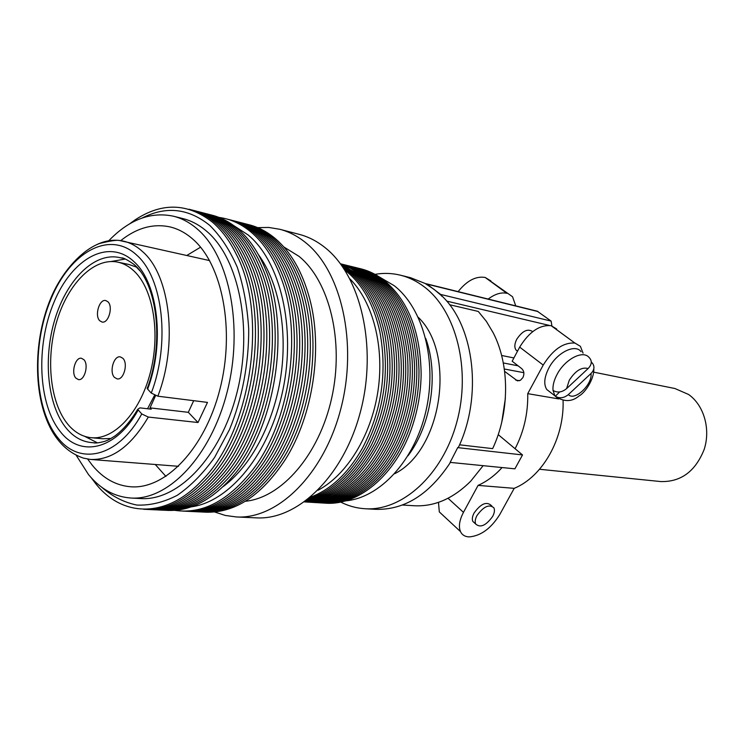 <?xml version="1.0" encoding="UTF-8"?>
<svg xmlns="http://www.w3.org/2000/svg" width="744" height="744" viewBox="0 0 744 744"><rect width="100%" height="100%" fill="white"/><g stroke="black" fill="none" stroke-linecap="round" stroke-linejoin="round"><path stroke-width="1.12" d="M107.927 301.776L105.732 300.539C99.333 298.828 94.349 315.754 99.761 320.757L102.058 322.05C108.447 323.724 113.404 306.668 107.927 301.776M83.867 359.65L81.431 358.264C75.311 356.869 70.838 373.042 75.907 378.138L78.445 379.589C84.556 380.947 89.001 364.644 83.867 359.65M122.872 358.301L120.305 356.869C113.748 355.362 109.015 372.13 114.474 377.403L117.152 378.901C123.69 380.361 128.396 363.472 122.872 358.301M134.376 271.365C153.394 289.444 160.676 333.786 150.167 373.33C139.798 412.948 113.916 440.095 91.233 437.704C82.407 436.774 74.66 432.366 68.011 424.48C49.96 402.895 45.533 358.543 56.842 321.064C68.03 283.548 94.014 257.192 117.766 262.13C123.764 263.404 129.298 266.482 134.376 271.365M154.594 395.25L147.554 408.754M110.531 438.486L102.728 438.765L91.233 437.704M111.135 261.497L124.564 259.172M155.561 395.631L150.028 407.87L151.227 409.181L139.918 407.87L137.696 409.349L141.76 413.962L148.307 417.059L198.016 422.518L207.483 402.402L157.849 396.199L151.274 393.074L147.191 388.61L147.498 387.271M165.921 476.43L155.273 464.498M186.856 255.452L200.555 247.194M120.714 240.628C136.803 227.841 153.292 223.284 170.181 226.957C178.3 228.929 185.898 233.039 192.975 239.28C222.512 264.883 235.188 330.262 219.861 389.503C204.74 448.846 165.4 489.468 130.916 486.79C116.157 485.618 103.36 478.55 92.535 465.567L87.699 459.122M108.745 240.768C129.121 219.629 150.688 211.445 173.464 216.216C181.992 218.355 189.99 222.67 197.467 229.171C229.58 256.568 243.669 327.379 227.171 391.856C210.896 456.444 168.218 500.675 130.879 498.024C114.53 496.834 100.412 489.022 88.527 474.598L76.306 455.449M173.464 216.216L182.912 218.587C191.45 220.726 199.466 225.032 206.953 231.505C239.122 258.791 253.295 329.136 236.852 393.148C220.652 457.281 178.002 501.196 140.607 498.554L130.879 498.024M142.243 217.964C166.061 205.846 188.548 208.311 209.696 225.348C220.633 236.118 229.84 250.114 237.317 267.329C243.558 286.096 247.352 306.723 248.71 329.183C248.877 363.537 242.135 398.728 229.487 429.613L214.607 457.402C203.093 473.463 190.641 486.102 177.23 495.318C163.606 502.349 150.167 505.604 136.905 505.064C124.034 502.423 112.26 496.453 101.575 487.134M129.54 223.916L135.017 219.936C162.025 202.145 187.897 202.935 212.626 222.307C221.768 230.166 229.598 240.712 236.127 253.946C268.575 315.065 250.951 431.687 201.894 480.494C166.275 518.866 122.276 517.145 95.818 483.805L91.196 477.685M188.948 209.231C198.341 211.408 207.176 216.002 215.435 223.023C224.837 231.096 232.853 241.986 239.475 255.685C271.067 316.6 253.788 430.962 205.604 479.815C185.488 500.861 164.824 510.672 143.611 509.268M191.738 209.957C201.14 212.133 209.975 216.718 218.243 223.73C227.906 232.016 236.09 243.251 242.814 257.443C273.56 318.125 256.615 430.237 209.315 479.127C188.976 500.721 168.042 510.821 146.494 509.408M194.528 210.673C203.93 212.849 212.765 217.443 221.033 224.437C230.956 232.937 239.326 244.534 246.134 259.219C276.033 319.641 259.433 429.521 213.017 478.411C192.464 500.591 171.25 510.961 149.367 509.538M197.3 211.398C206.711 213.575 215.546 218.15 223.814 225.144C234.007 233.858 242.553 245.818 249.445 261.005C278.498 321.157 262.232 428.804 216.709 477.676C195.951 500.442 174.459 511.109 152.232 509.677M200.071 212.105C209.473 214.291 218.308 218.866 226.576 225.851C237.048 234.779 245.771 247.101 252.746 262.809C280.944 322.654 265.013 428.088 220.391 476.932C199.429 500.284 177.658 511.249 155.087 509.807M202.824 212.821C212.226 214.997 221.07 219.573 229.338 226.548C240.079 235.699 248.98 248.394 256.029 264.632C283.39 324.152 267.793 427.382 224.065 476.16C202.898 500.126 180.848 511.388 157.923 509.947M205.567 213.528C214.97 215.714 223.814 220.28 232.082 227.245C243.111 236.62 252.179 249.696 259.303 266.473C285.817 325.649 270.546 426.675 227.738 475.37C206.367 499.959 184.038 511.528 160.76 510.077M208.301 214.235C217.704 216.42 226.548 220.987 234.825 227.934C246.124 237.541 255.369 251.007 262.558 268.333C288.235 327.127 273.299 425.968 231.393 474.56C209.827 499.782 187.218 511.667 163.578 510.207M211.017 214.932C220.429 217.127 229.273 221.684 237.55 228.622C249.138 238.461 258.559 252.318 265.803 270.202C290.634 328.606 276.033 425.27 235.048 473.723C213.286 499.596 190.39 511.807 166.386 510.338M258.382 254.569C278.702 282.274 287.854 329.611 280.795 376.557C273.671 423.485 250.942 466.014 223.34 486.464M233.83 225.674L248.171 234.992C280.414 261.609 296.242 327.667 282.767 390.674C269.458 453.738 229.691 501.8 191.347 506.822M218.996 217.415C230.407 218.931 241.075 223.805 251.016 232.035C264.101 243.074 274.369 259.024 281.818 279.893C302.483 335.907 289.509 421.802 253.211 469.204C228.557 500.786 202.396 514.495 174.738 510.338M227.134 219.099C236.546 221.293 245.39 225.832 253.676 232.714C267.077 244.004 277.512 260.4 284.98 281.902C304.817 337.348 292.169 421.104 256.829 468.218C233.96 498.294 209.352 512.597 183.005 511.128M229.784 219.787C239.196 221.982 248.04 226.511 256.327 233.383C270.053 244.934 280.655 261.776 288.123 283.929C307.142 338.79 294.81 420.416 260.437 467.213C237.401 498.034 212.496 512.718 185.74 511.258M232.426 220.466C241.828 222.661 250.682 227.19 258.968 234.053C273.02 245.864 283.78 263.171 291.257 285.984C309.458 340.222 297.442 419.728 264.036 466.172C240.833 497.773 215.648 512.849 188.465 511.379M235.048 221.145C244.46 223.349 253.313 227.869 261.6 234.723C275.978 246.794 286.905 264.585 294.382 288.077C311.764 341.654 300.065 419.039 267.635 465.093C244.274 497.494 218.792 512.969 191.18 511.509M237.671 221.824C247.082 224.028 255.927 228.548 264.222 235.383C278.935 247.733 290.03 265.999 297.479 290.188C314.052 343.086 302.678 418.351 271.225 463.996C247.715 497.206 221.926 513.09 193.877 511.639M240.284 222.493C249.686 224.697 258.54 229.217 266.826 236.043C281.892 248.673 293.136 267.44 300.576 292.336C316.33 344.519 305.273 417.663 274.806 462.852C251.147 496.899 225.069 513.202 196.574 511.77M242.879 223.172C252.29 225.376 261.144 229.887 269.43 236.704C284.84 249.612 296.252 268.891 303.645 294.522C318.599 345.941 307.867 416.975 278.386 461.68C254.588 496.583 228.213 513.323 199.252 511.891M245.474 223.832C254.885 226.046 263.729 230.547 272.025 237.364C287.798 250.561 299.358 270.351 306.705 296.735C320.85 347.364 310.443 416.277 281.967 460.462C258.038 496.248 231.356 513.434 201.931 512.021M248.05 224.502C257.461 226.706 266.315 231.217 274.601 238.015C290.746 251.518 302.455 271.839 309.746 298.995C323.101 348.787 313.001 415.58 285.538 459.206C261.479 495.895 234.5 513.546 204.591 512.142M283.762 246.915L298.976 256.327C329.536 281.055 344.407 341.366 331.675 398.142C319.102 454.984 281.585 497.745 245.325 501.279M257.657 227.627L268.826 227.459L279.846 229.292C288.904 231.654 297.451 236.062 305.477 242.516C341.301 270.769 357.985 342.919 340.882 408.586C324.021 474.365 277.717 519.442 236.387 516.959L225.311 515.452L214.691 511.993M279.846 229.292L299.246 234.36C308.314 236.722 316.86 241.103 324.886 247.492C360.738 275.475 377.534 346.583 360.589 411.209C343.905 475.955 297.758 520.316 256.41 517.861L236.387 516.959M365.416 386.917L364.7 391.651M349.968 278.935C372.967 302.018 384.648 346.769 377.933 391.232C371.209 435.686 346.834 474.988 318.041 490.25M344.835 270.081L346.546 271.421C362.821 284.794 373.944 304.975 379.905 331.964C387.373 372.8 381.505 411.627 362.309 448.437C348.08 473.361 330.82 489.608 310.518 497.187M343.542 268.119L348.824 271.969C365.416 285.603 376.641 306.23 382.49 333.851C389.447 373.618 383.727 411.46 365.332 447.395C349.903 474.83 331.024 491.924 308.704 498.685M342.547 266.668L351.103 272.527C368.02 286.421 379.338 307.514 385.057 335.786C391.511 374.446 385.941 411.283 368.364 446.307C351.847 476.113 331.498 493.942 307.328 499.782M341.803 265.608L353.372 273.067C370.624 287.249 382.035 308.807 387.615 337.767C393.557 375.283 388.145 411.088 371.386 445.172C353.884 477.267 332.187 495.736 306.296 500.573M341.254 264.845L355.632 273.615C373.228 288.077 384.732 310.136 390.154 339.785C395.594 376.139 390.349 410.874 374.409 443.991C356.004 478.299 333.052 497.345 305.552 501.14M340.873 264.325L357.883 274.164C375.832 288.923 387.438 311.485 392.683 341.849C397.622 377.003 392.544 410.642 377.431 442.764C358.19 479.238 334.056 498.824 305.031 501.521M340.631 263.999L350.666 268.361L360.124 274.703C378.445 289.769 390.135 312.861 395.185 343.979C399.64 377.887 394.729 410.39 380.454 441.471C360.44 480.085 335.191 500.182 304.705 501.763M340.51 263.832C348.238 266.008 355.53 269.812 362.365 275.243C381.067 290.634 392.832 314.275 397.677 346.155C401.639 378.798 396.915 410.121 383.476 440.123C365.574 479.266 333.61 503.065 304.538 501.884M340.482 263.794C349.038 265.831 357.074 269.821 364.588 275.782C383.69 291.509 395.538 315.716 400.142 348.406C403.639 379.719 399.091 409.823 386.499 438.709C368.289 479.806 334.595 504.432 304.501 501.912M342.073 264.204C350.861 266.185 359.11 270.221 366.811 276.322C386.331 292.401 398.254 317.204 402.597 350.731C405.62 380.677 401.258 409.498 389.531 437.212C371.396 479.527 336.827 504.953 306.147 501.995M344.295 264.743C353.075 266.724 361.324 270.76 369.024 276.852C388.973 293.313 400.979 318.748 405.024 353.149C407.582 381.653 403.425 409.144 392.562 435.621C374.66 478.894 339.562 505.157 308.425 502.135M346.499 265.292C355.288 267.273 363.528 271.309 371.228 277.382C391.632 294.243 403.704 320.339 407.433 355.66C409.535 382.667 405.592 408.754 395.603 433.929C377.971 478.206 342.314 505.362 310.694 502.265M348.704 265.831C357.483 267.812 365.723 271.839 373.423 277.912C394.32 295.201 406.447 321.994 409.814 358.292C411.478 383.718 407.759 408.326 398.663 432.115C381.328 477.453 345.086 505.576 312.964 502.395M350.898 266.371C359.678 268.361 367.917 272.378 375.618 278.442C397.026 296.186 409.209 323.733 412.167 361.063C413.404 384.815 409.916 407.842 401.723 430.162C384.741 476.616 347.876 505.79 315.224 502.526M353.084 266.91C361.863 268.9 370.103 272.918 377.794 278.972C399.761 297.219 411.99 325.565 414.482 364.011C415.31 385.969 412.083 407.303 404.81 428.033C388.238 475.686 350.703 506.013 317.465 502.656M355.269 267.449C364.039 269.43 372.27 273.448 379.97 279.493C402.541 298.298 414.799 327.527 416.761 367.173C417.189 387.187 414.25 406.689 407.917 425.689C391.828 474.635 353.567 506.246 319.706 502.795M357.446 267.989C366.206 269.97 374.446 273.978 382.137 280.014C405.368 299.441 417.654 329.648 418.984 370.624C419.058 388.507 416.417 405.982 411.06 423.048C395.557 473.417 356.497 506.497 321.947 502.925M359.603 268.519C368.373 270.5 376.603 274.508 384.295 280.534C408.289 300.688 420.574 331.991 421.141 374.474C420.89 389.958 418.602 405.136 414.259 420.007C399.463 471.975 359.51 506.766 324.17 503.056M379.022 276.759L394.143 285.649C423.187 308.146 437.481 361.5 425.903 411.209C414.473 460.973 379.496 498.21 345.151 500.917M425.726 338.436C438.951 374.52 431.297 425.224 407.991 455.784M394.664 473.733C441.769 450.362 456.388 353.605 418.295 317.353M539.549 469.269L660.858 481.573C681.02 482.038 695.463 471.315 704.187 449.395C710.818 428.981 703.917 405.257 688.6 394.487L674.92 388.517L593.693 372.149M588.783 357.148C592.289 360.542 592.066 364.346 588.104 368.559L566.584 388.619C561.98 392.395 557.461 392.999 553.024 390.423C552.597 385.606 553.973 380.221 557.154 374.26C564.91 359.38 582.468 350.043 588.783 357.148M581.055 351.698C575.205 343.477 556.847 352.591 548.895 367.964C544.245 377.096 543.529 384.267 546.747 389.484L550.504 392.404M557.777 398.338L554.885 395.817L553.024 390.423M476.969 515.573C475.174 519.005 474.746 521.823 475.686 524.018C480.345 528.11 485.99 525.59 492.64 516.438C494.5 512.923 494.918 510.059 493.895 507.836C489.226 503.874 483.581 506.45 476.969 515.573M491.877 506.041L491.021 505.269C486.334 501.298 480.698 503.865 474.105 512.969C472.31 516.401 471.882 519.21 472.831 521.404L474.932 523.33M517.489 351.242L515.983 349.978C514.253 347.346 514.504 343.765 516.755 339.245C522.437 330.848 527.738 328.309 532.676 331.629M374.985 274.359C383.56 272.853 392.051 273.132 400.458 275.196C408.94 277.307 416.919 281.232 424.406 286.961C456.314 311.048 471.25 369.787 456.732 422.443C442.438 475.202 402.104 511.249 365.174 508.747C356.534 508.226 348.332 505.985 340.585 502.014M450.408 462.415C429.307 494.528 404.373 510.161 375.599 509.324L365.174 508.747M450.129 462.387L457.774 447.488L450.129 462.387L514.904 468.832L522.521 454.937L498.21 434.617M457.774 447.488L458.323 447.544C482.624 396.692 474.477 327.09 442.299 296.317L433.966 289.295L425.624 283.789L426.526 283.817L537.261 311.197L551.127 321.092L551.89 325.872M459.55 444.81L492.649 448.632C509.789 412.334 509.817 364.793 493.17 332.763L486.325 321.287L478.271 311.438L449.562 304.714M483.144 465.67L470.757 481.136C453.282 498.545 434.496 506.748 414.389 505.753L402.392 505.018M400.458 275.196L410.595 277.717L425.875 283.762M441.75 296.186L440.662 294.438L426.526 283.817M559.628 391.949L555.303 396.273C559.59 398.71 563.952 398.142 568.388 394.58L590.978 373.497C594.038 370.373 594.716 367.229 593.014 364.048L591.294 361.854M444.363 516.606L439.304 511.9L438.495 502.349M448.046 498.275L463.466 512.356L478.076 485.386L514.197 488.343C542.581 476.811 564.426 438.411 563.078 400.439M463.466 512.356C459.411 520.168 458.416 526.585 460.499 531.607C462.108 534.945 464.954 536.703 469.046 536.898L469.166 536.908C480.866 535.913 491.087 528.426 499.819 514.448L514.197 488.343M519.684 347.123C529.124 331.843 539.605 324.691 551.118 325.677L574.917 343.077C563.45 342.259 552.885 349.587 543.222 365.072L519.684 347.123L512.17 361.221L521.721 368.633C524.101 370.958 524.501 373.934 522.92 377.552L520.447 380.277L517.443 380.863L504.627 371.377M551.118 325.677L556.67 328.988M574.917 343.077L551.23 325.695M515.09 448.734C523.897 431.734 528.11 413.376 527.738 393.66L543.222 365.072M527.738 393.66L558.744 398.923M583.064 353.168L580.404 346.332L575.028 343.105M505.362 398.384L501.791 422.053M478.076 485.386C486.809 481.508 494.806 475.565 502.061 467.558M501.623 355.483L513.918 357.938M503.297 362.951L518.094 365.816M504.311 369.005L523.832 372.679M458.137 291.629C466.934 280.618 475.955 275.903 485.19 277.466L490.901 280.934M515.75 305.877L512.551 296.754L485.302 277.493M485.19 277.466L506.887 293.322C501.233 292.067 495.002 293.973 488.176 299.06M457.96 447.646L522.521 454.937M96.86 442.541L84.714 436.356M117.766 262.13L129.056 264.511L136.431 267.087M136.515 267.124L137.045 267.394M193.691 400.681L188.316 412.325L198.016 422.518M188.316 412.325L150.028 407.87M137.687 409.349C130.87 420.806 123.299 429.679 114.967 435.956C106.978 441.025 108.131 439.881 105.062 441.257C99.091 442.866 95.26 443.377 93.567 442.773L91.177 442.541C81.784 441.573 73.563 436.886 66.504 428.488C47.504 405.638 42.91 358.906 54.851 319.464C66.662 279.977 94.06 252.207 119.142 257.489L122.621 258.233M136.468 267.115L140.002 270.918M138.17 410.009C116.25 449.832 80.808 457.82 60.683 432.078C38.167 404.848 35.573 346.016 53.921 302.371C71.917 258.438 108.847 237.55 134.273 261.944C158.137 283.315 165.019 343.031 147.638 389.186M141.76 413.962C118.147 457.374 79.72 465.967 58.106 438.049C34.047 408.698 31.35 345.839 50.927 299.135C70.131 252.123 109.666 229.422 137.073 255.443C162.964 278.349 170.376 343.3 151.274 393.074M148.307 417.059C131.102 446.279 111.786 460.406 90.377 459.429L178.523 466.311M96.264 244.85C105.36 240.433 114.399 239.187 123.365 241.121C130.414 242.721 136.961 246.348 143.015 252.002C170.283 275.866 178.095 344.147 157.849 396.199M588.104 368.559C581.78 366.783 575.503 370.67 569.281 380.221L566.584 388.619M568.388 394.58C574.48 401.555 592.68 384.499 590.978 373.497M515.601 380.017L519.47 380.714M446.679 301.106L549.146 325.37M440.662 294.438L551.127 321.092M427.335 284.208L538.052 311.569M119.142 257.489L121.486 257.973C122.9 257.471 127.029 259.591 133.892 264.334C157.347 283.548 164.433 343.384 147.191 388.61M209.603 260.595L119.477 240.498C116.855 239.866 110.27 240.851 99.715 243.446C81.245 250.235 61.157 272.834 50.62 298.688C30.904 346.016 33.61 409.033 57.762 439.555C64.616 448.409 73.2 454.603 83.523 458.137L90.377 459.429M554.885 395.817L546.747 389.484M475.686 524.018L472.831 521.404M517.536 351.168L515.983 349.978M555.303 396.273C563.999 402.104 571.894 402.002 578.999 395.975C584.942 392.99 594.307 379.142 593.805 368.764M460.499 531.607L439.304 511.9M95.213 481.796L95.251 483.107M134.59 221.182L135.017 219.936M91.177 442.541L94.721 442.857"/></g></svg>
